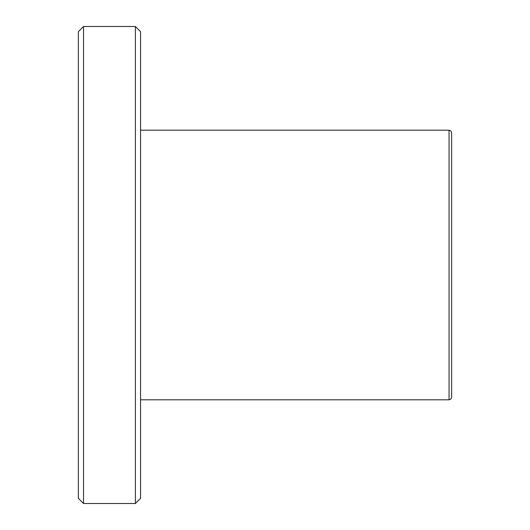 <?xml version="1.0" encoding="UTF-8"?>
<svg xmlns="http://www.w3.org/2000/svg" width="530" height="530" viewBox="0 0 530 530"><rect width="100%" height="100%" fill="white"/><g stroke="black" fill="none" stroke-linecap="round" stroke-linejoin="round"><path stroke-width="0.79" d="M451.653 347.958L451.653 132.785L450.878 130.943L449.062 130.195L449.062 399.805L450.878 399.057L451.653 397.215L451.653 182.042M83.535 26.5L78.347 31.687L78.347 498.313L83.535 503.5L83.535 26.5L135.382 26.5L135.382 503.5L83.535 503.5M135.382 503.5L140.563 498.313L140.563 31.687L135.382 26.5M140.563 399.805L449.062 399.805M140.563 130.195L449.062 130.195"/></g></svg>
